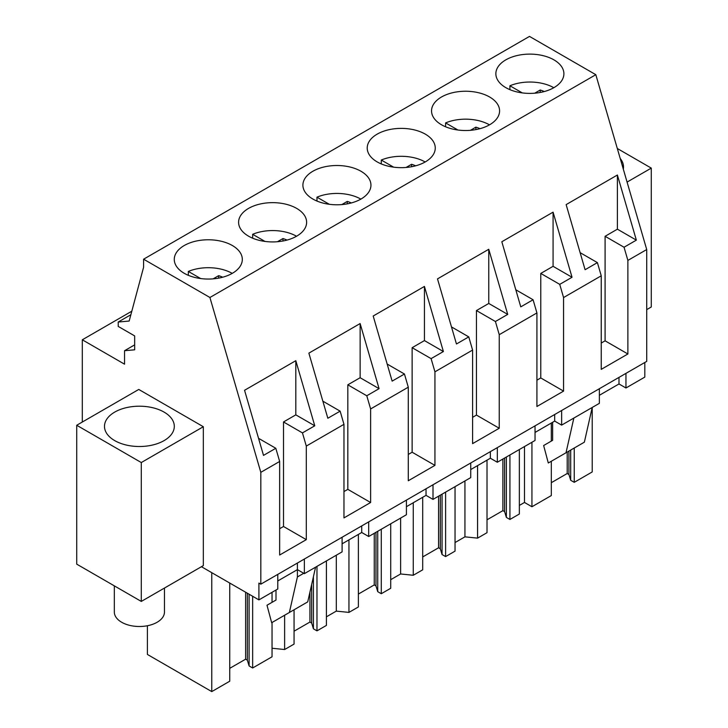 <?xml version="1.0" encoding="UTF-8"?>
<svg xmlns="http://www.w3.org/2000/svg" width="728" height="728" viewBox="0 0 728 728"><rect width="100%" height="100%" fill="white"/><g stroke="black" fill="none" stroke-linecap="round" stroke-linejoin="round"><path stroke-width="1.09" d="M625.953 373.364L625.953 387.988L644.817 377.095L644.817 362.48M277.778 574.383L277.778 589.007L258.913 599.89L258.913 583.082L260.815 584.175L646.719 361.379L646.719 249.54L595.822 74.693L529.493 36.4L143.598 259.195L143.598 267.24L129.174 321.048L118.218 322.031L118.218 326.417L134.671 335.917L134.671 349.804L124.543 350.714L124.543 364.182L82.3 339.794L82.3 422.049M342.096 537.246L342.096 551.87L304.368 573.655L297.406 569.633L277.778 580.962M201.438 566.712L258.913 599.89M625.953 387.988L618.991 383.965L599.362 395.295M599.362 388.716L599.362 403.339L561.634 425.116L554.672 421.103L535.044 432.432M535.044 425.853L535.044 440.467L497.315 462.253L490.354 458.231L470.734 469.56M470.734 462.981L470.734 477.604L433.005 499.39L426.035 495.368L406.415 506.697M406.415 500.118L406.415 514.732L368.686 536.518L361.725 532.496L342.096 543.825M131.814 311.202L82.3 339.794M134.671 344.863L124.543 350.714M130.876 314.724L118.218 322.031M595.822 74.693L209.919 297.488L143.598 259.195M553.935 87.642A34.016 19.638 0 0 0 563.9 73.755A34.016 19.638 0 0 0 542.897 55.61A34.016 19.638 0 0 0 505.824 59.86A34.016 19.638 0 0 0 495.859 73.755A34.016 19.638 0 0 0 516.862 91.901A34.016 19.638 0 0 0 553.935 87.642M441.505 96.997A34.016 19.638 0 0 0 431.54 110.883A34.016 19.638 0 0 0 452.543 129.029A34.016 19.638 0 0 0 489.616 124.77A34.016 19.638 0 0 0 499.581 110.883A34.016 19.638 0 0 0 478.578 92.738A34.016 19.638 0 0 0 441.505 96.997M296.66 236.172A34.016 19.638 0 0 0 306.625 222.286A34.016 19.638 0 0 0 285.631 204.14A34.016 19.638 0 0 0 248.557 208.399A34.016 19.638 0 0 0 238.593 222.286A34.016 19.638 0 0 0 259.587 240.431A34.016 19.638 0 0 0 296.66 236.172M360.979 199.044A34.016 19.638 0 0 0 370.943 185.149A34.016 19.638 0 0 0 349.941 167.003A34.016 19.638 0 0 0 312.867 171.262A34.016 19.638 0 0 0 302.903 185.149A34.016 19.638 0 0 0 323.905 203.294A34.016 19.638 0 0 0 360.979 199.044M377.186 134.134A34.016 19.638 0 0 0 367.221 148.021A34.016 19.638 0 0 0 388.224 166.166A34.016 19.638 0 0 0 425.298 161.907A34.016 19.638 0 0 0 435.262 148.021A34.016 19.638 0 0 0 414.259 129.875A34.016 19.638 0 0 0 377.186 134.134M184.239 245.527A34.016 19.638 0 0 0 174.274 259.414A34.016 19.638 0 0 0 195.277 277.559A34.016 19.638 0 0 0 232.35 273.309A34.016 19.638 0 0 0 242.315 259.414A34.016 19.638 0 0 0 221.312 241.268A34.016 19.638 0 0 0 184.239 245.527M646.719 249.54L627.882 260.415L627.882 353.981L601.237 369.36L601.237 275.803L563.563 297.552L563.563 391.109L536.918 406.497L536.918 312.931L499.244 334.68L499.244 428.246L472.599 443.634L472.599 350.068L453.762 360.942L434.935 371.817L434.935 465.383L408.281 480.762L408.281 387.196L370.616 408.945L370.616 502.511L343.971 517.899L343.971 424.333L306.297 446.082L302.457 432.896L283.511 421.958L295.814 414.851L314.769 425.798L302.457 432.896M343.971 424.333L340.131 411.147L327.827 418.254L308.872 353.144L360.132 323.55L379.079 388.661L366.776 395.768L347.82 384.821L360.132 377.723L379.079 388.661M370.616 408.945L366.776 395.768M408.281 387.196L404.45 374.019L392.137 381.126L373.191 316.016L424.442 286.423L443.398 351.533L431.094 358.631L412.139 347.693L424.442 340.586L443.398 351.533M434.935 371.817L431.094 358.631M472.599 350.068L468.759 336.882L456.456 343.989L437.501 278.879L488.761 249.285L507.716 314.396L495.413 321.503L476.458 310.556L488.761 303.458L507.716 314.396M499.244 334.68L495.413 321.503M536.918 312.931L533.078 299.754L520.775 306.861L501.82 241.751L553.08 212.157L572.035 277.268L559.732 284.366L540.777 273.428L553.08 266.321L572.035 277.268M563.563 297.552L559.732 284.366M601.237 275.803L597.397 262.617L585.094 269.724L566.138 204.613L617.399 175.02L636.354 240.131L624.042 247.238L605.095 236.291L617.399 229.184L636.354 240.131M627.882 260.415L624.042 247.238M209.919 297.488L260.815 472.335L279.652 461.461L275.812 448.284L263.509 455.391L244.553 390.281L295.814 360.688L314.769 425.798M279.652 461.461L279.652 555.027L306.297 539.648L306.297 446.082M260.815 584.175L260.815 472.335M646.719 309.627L651.278 306.998L651.278 168.113L627.081 182.082M617.308 148.494L651.278 168.113M623.323 169.16A34.917 20.156 0 0 0 623.514 167.012A34.917 20.156 0 0 0 620.192 158.431M561.634 425.116L561.634 410.501M618.991 383.965L618.991 377.386M531.931 442.269L531.931 506.752L524.497 502.457L519.355 505.423M524.497 502.457L524.497 446.564M531.931 506.752L551.324 495.559L551.324 461.252M551.324 441.095L551.324 423.032M552.625 422.276L552.625 440.34L543.643 445.527L548.302 462.999L584.366 442.178L592.21 407.471L592.219 471.944L574.237 482.327L574.237 448.02M566.011 452.771L573.855 418.063M627.882 353.981L605.095 340.822L605.095 236.291M617.399 175.02L617.399 229.184M605.095 340.822L601.237 343.052M597.397 262.617L580.116 252.643M272.044 622.495L272.044 656.793L252.652 667.986L249.103 665.938L247.338 660.169L245.618 659.177L229.739 668.35M229.739 583.046L229.739 681.217L211.766 691.6L147.402 654.445L147.402 625.743M574.237 482.327L570.688 480.271L568.923 474.501L567.203 473.509L551.324 482.682M487.014 519.81L502.893 510.647L504.613 511.638L506.37 517.408L509.928 519.455L519.355 514.014L519.355 449.531M455.036 542.56L464.937 536.845L477.577 538.129L487.014 532.687L487.014 460.16M422.695 556.947L438.575 547.775L440.294 548.766L442.051 554.536L445.609 556.592L455.036 551.151L455.036 486.659M390.718 579.688L400.618 573.973L413.267 575.266L422.695 569.824L422.695 497.297M358.376 594.075L374.256 584.912L375.976 585.904L377.741 591.673L381.29 593.72L390.718 588.279L390.718 523.796M326.408 616.825L336.3 611.111L348.949 612.403L358.376 606.952L358.376 534.434M294.057 631.212L309.937 622.04L311.657 623.041L313.422 628.801L316.971 630.858L326.408 625.416L326.408 560.933M272.044 648.248L284.63 649.531L294.057 644.089L294.057 609.782M570.688 480.271L570.688 450.068M568.923 474.501L568.923 451.087M567.203 473.509L567.203 452.079M138.766 389.444L203.33 426.726L203.33 565.611L141.296 601.428L76.722 564.145L76.722 425.261L138.766 389.444M303.731 573.291L297.406 576.94L297.406 563.053M304.368 573.655L304.368 559.031M211.766 691.6L211.766 572.672M252.652 667.986L252.652 596.278M272.044 602.329L272.044 592.31M275.994 590.035L275.994 600.054L267.003 605.241L271.662 622.713L289.371 612.494L307.726 601.892L315.57 567.185M289.371 612.494L297.406 576.94M76.722 425.261L141.296 462.544L203.33 426.726M172.9 432.032A34.917 20.156 0 0 0 174.311 426.362A34.917 20.156 0 0 0 144.362 406.406A34.917 20.156 0 0 0 105.897 420.684A34.917 20.156 0 0 0 104.486 426.362A34.917 20.156 0 0 0 134.434 446.31A34.917 20.156 0 0 0 172.9 432.032M141.296 462.544L141.296 601.428M249.103 665.938L249.103 594.23M306.297 539.648L283.511 526.49L283.511 421.958M295.814 360.688L295.814 414.851M283.511 526.49L279.652 528.71M275.812 448.284L258.531 438.311M247.338 660.169L247.338 593.211M245.618 659.177L245.618 592.219M554.672 421.103L554.672 414.523M464.937 536.845L464.937 480.953M477.577 538.129L477.577 465.611M509.928 519.455L509.928 454.973M497.315 462.253L497.315 447.629M506.37 517.408L506.37 457.029M563.563 391.109L540.777 377.959L540.777 273.428M540.777 377.959L536.918 380.18M533.078 299.754L515.806 289.78M504.613 511.638L504.613 458.039M502.893 510.647L502.893 459.04M553.08 212.157L553.08 266.321M490.354 458.231L490.354 451.651M400.618 573.973L400.618 518.081M413.267 575.266L413.267 502.739M445.609 556.592L445.609 492.11M433.005 499.39L433.005 484.766M442.051 554.536L442.051 494.157M499.244 428.246L476.458 415.087L476.458 310.556M476.458 415.087L472.599 417.317M468.759 336.882L451.487 326.908M440.294 548.766L440.294 495.176M438.575 547.775L438.575 496.168M488.761 249.285L488.761 303.458M426.035 495.368L426.035 488.788M336.3 611.111L336.3 555.218M348.949 612.403L348.949 539.876M381.29 593.72L381.29 529.238M368.686 536.518L368.686 521.903M377.741 591.673L377.741 531.294M434.935 465.383L412.139 452.224L412.139 347.693M412.139 452.224L408.281 454.445M404.45 374.019L387.169 364.046M375.976 585.904L375.976 532.314M374.256 584.912L374.256 533.305M424.442 286.423L424.442 340.586M361.725 532.496L361.725 525.916M284.63 649.531L284.63 615.224M316.971 630.858L316.971 566.375M313.422 628.801L313.422 576.703M370.616 502.511L347.82 489.353L347.82 384.821M347.82 489.353L343.971 491.582M340.131 411.147L322.85 401.174M311.657 623.041L311.657 584.502M309.937 622.04L309.937 592.11M360.132 323.55L360.132 377.723M553.808 87.715A34.016 19.638 0 0 0 509.919 85.767L522.267 92.893M509.919 89.662L509.919 85.767M534.725 93.193L540.221 90.017A22.686 13.095 0 0 1 544.262 91.546M540.221 92.465L540.221 90.017M489.489 124.843A34.016 19.638 0 0 0 445.6 122.905L457.948 130.03M445.6 126.79L445.6 122.905M470.406 130.33L475.903 127.154A22.686 13.095 0 0 1 479.943 128.683M475.903 129.593L475.903 127.154M425.17 161.98A34.016 19.638 0 0 0 381.29 160.033L393.63 167.158M381.29 163.927L381.29 160.033M406.088 167.458L411.584 164.282A22.686 13.095 0 0 1 415.633 165.82M411.584 166.73L411.584 164.282M360.851 199.117A34.016 19.638 0 0 0 316.971 197.17L329.311 204.295M316.971 201.055L316.971 197.17M341.778 204.595L347.274 201.419A22.686 13.095 0 0 1 351.315 202.948M347.274 203.858L347.274 201.419M296.533 236.245A34.016 19.638 0 0 0 252.652 234.298L265.001 241.432M252.652 238.192L252.652 234.298M277.459 241.723L282.955 238.556A22.686 13.095 0 0 1 286.996 240.085M282.955 240.995L282.955 238.556M232.223 273.382A34.016 19.638 0 0 0 188.334 271.435L200.682 278.56M188.334 275.321L188.334 271.435M213.14 278.86L218.637 275.685A22.686 13.095 0 0 1 222.677 277.213M218.637 278.132L218.637 275.685M164.464 588.051L164.464 612.03A25.071 14.469 180 0 1 146.455 625.916A25.071 14.469 180 0 1 114.332 612.03L114.332 585.858"/></g></svg>
